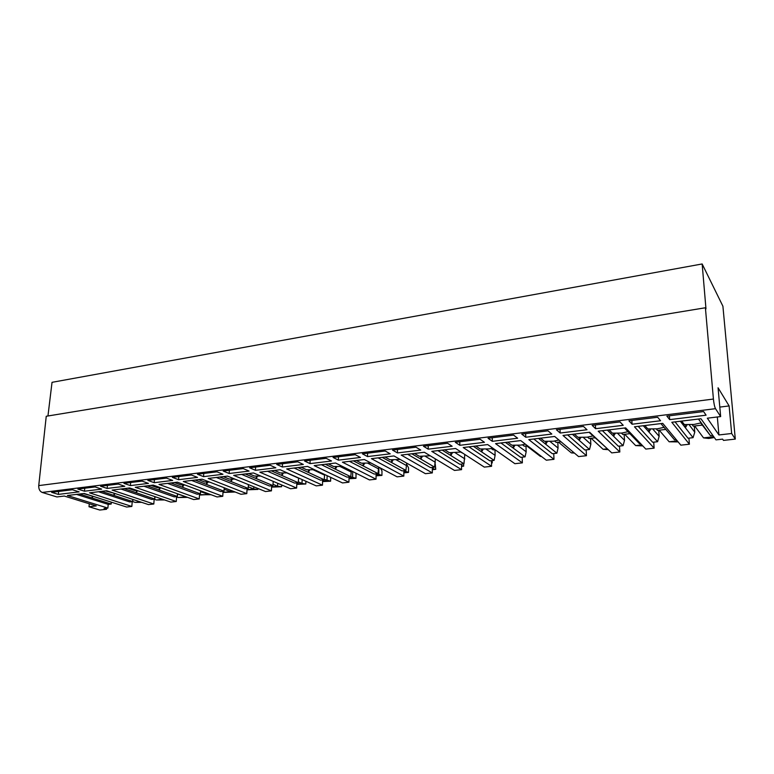 <?xml version="1.0" encoding="UTF-8"?>
<svg xmlns="http://www.w3.org/2000/svg" width="774" height="774" viewBox="0 0 774 774"><rect width="100%" height="100%" fill="white"/><g stroke="black" fill="none" stroke-linecap="round" stroke-linejoin="round"><path stroke-width="1.16" d="M47.949 415.986L52.032 382.327L702.153 263.963L722.906 306.214L735.3 439.09L731.662 433.498L718.92 434.949L707.33 418.192L720.652 416.576L715.505 408.672C714.596 406.892 713.899 403.68 713.415 399.045L38.739 485.598L46.246 416.267L705.395 307.762L705.975 308.865L702.153 263.963M705.395 307.762L713.415 399.045M38.739 485.598C38.623 489.071 39.774 491.355 42.202 492.448L56.918 496.947L64.29 496.047L96.228 505.925L89 506.747L99.778 510.037L106.531 509.282L104.055 508.518L107.876 508.092L108.205 504.387L111.185 504.038L79.577 494.035M107.876 508.092L67.396 495.505L84.143 493.473L126.636 507.038L131.841 506.457L132.228 501.639M735.3 439.09L723.487 440.406L722.606 439.129L715.989 439.874L700.963 418.744L671.813 422.275L689.402 444.218L680.849 445.166L662.738 423.368L634.457 426.803L654.127 448.156L653.711 442.167M131.841 506.457L89.494 492.825L106.638 490.755L148.492 504.6L153.803 504.009L112.114 490.087L129.664 487.959L170.831 502.103L176.269 501.494L135.266 487.281L153.242 485.104L193.684 499.559L199.247 498.93L158.98 484.408L177.391 482.183L217.059 496.947L222.757 496.308L183.274 481.467L202.13 479.183L240.985 494.276L246.809 493.628L208.167 478.448L227.498 476.107L265.472 491.538L271.432 490.871L233.671 475.362L253.495 472.962L290.54 488.742L296.645 488.065L259.832 472.188L280.159 469.731L316.218 485.878L322.468 485.182L286.661 468.938L307.51 466.412L342.514 482.937L348.929 482.221L314.176 465.609L335.577 463.016L369.469 479.928L376.038 479.193L342.418 462.184L364.38 459.524L397.101 476.842L403.834 476.097L371.414 458.672L393.966 455.934L425.429 473.688L432.337 472.914L401.193 455.064L424.365 452.258L454.483 470.437L461.565 469.654L431.776 451.358L455.596 448.475L484.301 467.109L491.567 466.296L463.22 447.546L487.697 444.576L514.894 463.694L522.363 462.862L495.544 443.628L520.718 440.58L546.318 460.191L553.981 459.33L528.787 439.603L554.687 436.459L578.584 456.583L586.46 455.712L562.988 435.462L589.653 432.231L611.731 452.887L619.829 451.987L598.196 431.195L625.653 427.867L645.806 449.084L654.127 448.156M95.086 486.933L101.675 489.11L84.472 491.209L77.816 489.071L95.086 486.933M118.296 484.06L124.778 486.285L107.17 488.433L100.61 486.246L118.296 484.06M142.068 481.109L148.434 483.392L130.4 485.598L123.946 483.353L142.068 481.109M166.42 478.1L172.679 480.422L154.2 482.686L147.853 480.393L166.42 478.1M191.381 475.004L197.515 477.384L178.581 479.706L172.36 477.364L191.381 475.004M216.981 471.83L222.98 474.269L203.572 476.649L197.467 474.249L216.981 471.83M243.23 468.58L249.083 471.076L229.181 473.514L223.222 471.066L243.23 468.58M270.155 465.251L275.854 467.806L255.449 470.302L249.625 467.786L270.155 465.251M297.787 461.826L303.331 464.439L282.384 467.003L276.715 464.439L297.787 461.826M326.154 458.314L331.524 460.994L310.026 463.626L304.53 460.994L326.154 458.314M355.285 454.706L360.471 457.453L338.402 460.153L333.072 457.453L355.285 454.706M385.21 451L390.212 453.816L367.544 456.592L362.396 453.825L385.21 451M415.967 447.188L420.756 450.081L397.468 452.925L392.515 450.091L415.967 447.188M447.585 443.27L452.151 446.24L428.216 449.162L423.475 446.259L447.585 443.27M480.103 439.245L484.437 442.293L459.824 445.302L455.306 442.312L480.103 439.245M513.568 435.094L517.651 438.229L492.322 441.325L488.046 438.258L513.568 435.094M548.002 430.828L551.823 434.05L525.759 437.233L521.744 434.088L548.002 430.828M583.47 426.435L587.002 429.744L560.173 433.024L556.419 429.793L583.47 426.435M620.003 421.917L623.225 425.313L595.593 428.69L592.139 425.361L620.003 421.917M669.684 419.624L666.869 416.112L703.595 411.555L706.091 415.174L669.684 419.624L669.404 415.793M657.658 417.254L660.561 420.746L632.087 424.229L628.933 420.804L657.658 417.254M72.427 489.739L79.103 491.867L58.369 494.402L51.606 492.322L72.427 489.739M58.669 491.442L58.369 494.402M84.753 488.21L84.472 491.209M107.431 485.404L107.17 488.433M130.651 482.531L130.4 485.598M154.432 479.58L154.2 482.686M178.794 476.561L178.581 479.706M203.765 473.475L203.572 476.649M229.356 470.302L229.181 473.514M255.594 467.051L255.449 470.302M282.51 463.713L282.384 467.003M310.132 460.298L310.026 463.626M338.48 456.786L338.402 460.153M367.582 453.177L367.544 456.592M397.478 449.471L397.468 452.925M428.206 445.669L428.216 449.162M459.775 441.761L459.824 445.302M492.245 437.736L492.322 441.325M525.643 433.604L525.759 437.233M560.018 429.347L560.173 433.024M595.399 424.965L595.593 428.69M631.845 420.446L632.087 424.229M106.628 508.228L106.531 509.282M153.803 504.009L154.171 499.143M176.269 501.494L176.607 496.579M199.247 498.93L199.557 493.967M222.757 496.308L223.028 491.287M246.809 493.628L247.051 488.549M271.432 490.871L271.645 485.743M296.645 488.065L296.819 482.87M322.468 485.182L322.613 479.928M348.929 482.221L349.026 476.91M376.038 479.193L376.096 473.823M403.834 476.097L403.854 470.66M432.337 472.914L432.308 467.419M461.565 469.654L461.498 464.09M491.567 466.296L491.442 460.675M522.363 462.862L522.189 457.163M553.981 459.33L553.749 453.564M586.46 455.712L586.17 449.868M619.829 451.987L619.471 446.066M689.402 444.218L688.918 438.142M89 506.747L89.281 503.777M111.35 502.162L111.185 504.038L111.117 502.084M108.205 504.387L76.539 494.402M140.133 501.833L135.208 502.394L141.681 502.345M135.208 502.394L101.607 491.364M93.015 496.308L92.038 497.972L92.222 496.057M83.428 493.56L91.274 495.757M132.925 499.453L132.76 501.581L129.713 501.929L98.501 491.742M132.712 499.375L132.76 501.581M164.533 499.946L156.445 499.985L154.161 499.211M156.445 499.985L162.617 499.278M114.997 493.522L113.894 495.389L114.078 493.212M105.399 490.9L113.952 493.173M154.993 496.666L154.81 499.066L151.694 499.424L120.967 489.013M154.79 496.598L154.81 499.066L124.15 488.626M187.569 497.372L178.146 497.518L176.578 496.966M178.146 497.518L185.915 496.782M185.199 496.521L177.536 493.986M137.482 490.648L136.243 492.748L136.427 490.503M127.874 488.181L134.289 490.377L137.104 490.523M177.546 493.793L177.362 496.492L174.179 496.86L143.964 486.227M177.381 493.735L177.362 496.492L147.224 485.83M211.07 494.712L199.508 494.702M200.321 495.002L210.325 494.441M207.567 493.406L207.519 494.189L200.572 491.606M160.441 487.784L159.115 490.039L159.28 487.765M150.882 485.395L157.19 487.639L160.75 487.784M200.621 490.822L200.437 493.86L197.177 494.238L167.503 483.373M200.505 490.784L200.437 493.86L170.851 482.976M222.989 492.428L230.342 491.596L234.754 492.032L222.97 492.419M230.42 490.174L230.342 491.596L224.15 489.197M183.864 484.988L182.519 487.272L182.674 484.959M174.431 482.541L180.623 484.834L184.918 484.979M224.228 487.765L224.044 491.171L220.706 491.548L191.613 480.451M224.16 487.736L224.044 491.171L195.038 480.044M246.993 489.807L257.906 489.42L253.688 488.945L248.28 486.769M246.993 489.71L253.688 488.945L253.795 486.798M257.955 488.481L257.906 489.42M207.848 482.115L206.484 484.437L206.629 482.086M198.541 479.619L204.617 481.96L209.638 482.096M248.396 484.601L248.202 488.413L244.787 488.8L216.314 477.461M271.587 487.127L281.591 486.74L277.566 486.236L273.019 484.311M271.597 486.914L277.566 486.236L277.692 483.266M281.659 484.959L281.591 486.74M248.202 488.413L219.816 477.036M232.403 479.183L231.029 481.534L231.155 479.145M223.241 476.62L229.181 479.019L234.928 479.125M273.212 481.36L272.932 485.598L269.439 485.995L241.623 474.394M296.771 484.389L305.817 484.002L302.005 483.46L298.329 481.844M296.781 484.05L302.005 483.46L302.131 479.57M305.904 481.254L305.817 484.002M272.932 485.598L245.213 473.959M257.558 476.174L256.155 478.555L256.271 476.136M248.551 473.553L254.356 476.01L260.809 476.078M298.629 478.003L298.261 482.705L294.671 483.111L267.552 471.25M298.619 478.206L286.931 472.972M322.565 481.592L330.595 481.196L324.238 479.338M322.574 481.128L327.005 480.625L327.131 475.671M330.692 477.355L330.595 481.196M298.261 482.705L271.239 470.805M283.332 473.088L281.91 475.507L282.007 473.049M274.48 470.418L280.14 472.924L287.318 472.933M324.654 474.51L324.2 479.745L320.533 480.161L294.149 468.028M324.635 475.178L313.267 469.828M348.997 478.738L355.963 478.332L350.583 476.736M349.006 478.129L352.596 477.722L352.702 471.56M355.469 472.943L356.04 473.843L355.963 478.332M324.2 479.745L297.932 467.573M309.745 469.924L308.313 472.382L308.391 469.886M301.067 467.196L306.581 469.76L314.476 469.702M351.319 470.873L350.777 476.716L347.023 477.142L321.423 464.729M351.299 472.082L340.26 466.596M376.077 475.836L381.93 475.4L376.851 473.736M376.087 475.052L378.805 474.743L378.883 467.196M380.266 467.931L381.969 470.863L381.93 475.4M350.777 476.716L325.303 464.255M336.835 466.683L335.374 469.179L335.432 466.645M328.331 463.887L333.681 466.519L342.321 466.383M378.641 467.07L378.022 473.611L374.161 474.046L349.403 461.333M378.621 468.909L367.931 463.287M403.844 472.866L408.517 472.392L403.854 470.718M403.844 471.898L405.644 471.695L405.644 470.457M406.64 464.274L408.527 467.806L408.517 472.392M378.022 473.611L353.379 460.859M364.612 463.365L363.122 465.9L363.161 463.316M356.311 460.501L361.477 463.191L370.872 462.958M406.65 463.084L405.944 470.418L401.996 470.873L378.118 457.86M406.64 465.658L396.327 459.891M432.318 468.667L435.752 469.315L432.318 469.702M433.13 467.322L433.14 468.58L432.308 468.096M435.172 463.539L435.752 469.315M405.944 470.418L382.201 457.366M393.105 459.959L391.596 462.533L391.615 459.901M385.007 457.018L389.99 459.775L400.158 459.427M435.356 458.885L434.591 467.157L430.538 467.622L407.608 454.29M435.375 462.32L425.458 456.399M461.517 465.445L463.645 466.161L461.527 466.403M463.616 463.849L463.645 466.161M434.591 467.157L411.797 453.777M422.343 456.457L420.814 459.069L420.814 456.399M414.477 453.458L419.256 456.273L430.218 455.789M464.787 454.444L463.974 463.8L459.814 464.274L437.881 450.613M463.239 453.438L460.724 452.122M464.855 458.895L455.364 452.819M491.49 462.62L492.245 462.929L491.5 463.007M492.187 460.588L492.245 462.929M463.974 463.8L442.186 450.091M452.364 452.867L450.807 455.518L450.778 452.8M444.731 449.791L449.307 452.684L461.091 452.035M494.973 449.694L495.108 455.383L494.122 460.366L489.855 460.849L468.986 446.85M494.944 449.675L493.135 449.887L491.209 448.543M495.108 455.383L486.072 449.143M494.122 460.366L473.407 446.308M483.189 449.172L481.612 451.881L481.554 449.104M475.807 446.017L480.161 448.988L488.868 448.91L492.806 448.165M525.981 445.998L526.165 451.774L525.082 456.834L520.699 457.337L500.952 442.98M527.549 445.805L524.259 446.201L522.498 444.857M526.165 451.774L517.613 445.36M541.442 456.457L540.416 456.399L526.697 445.911M540.416 456.399L541.249 456.302M525.082 456.834L505.499 442.428M514.865 445.389L513.259 448.136L513.172 445.311M507.754 442.148L511.866 445.195L520.718 445.118L525.401 444.17M557.822 442.215L558.064 448.069L556.864 453.206L552.365 453.719L533.818 438.993M554.658 436.468L572.46 451.426M561.034 441.838L556.235 442.409L554.6 441.054M558.064 448.069L550.024 441.47M574.434 453.09L571.347 452.887L558.489 442.138M571.347 452.887L573.853 452.606M556.864 453.206L538.491 438.423M547.402 441.49L545.776 444.286L545.66 441.403M540.581 438.171L544.441 441.296L553.449 441.209L558.905 440.038M590.543 438.336L590.843 444.266L589.517 449.481L584.892 450.013L567.623 434.901M589.062 432.298L606.081 447.595M594.974 437.813L589.082 438.51L587.582 437.136M590.843 444.266L583.344 437.474M608.306 449.675L603.091 449.288L591.143 438.268M603.091 449.288L607.367 448.804M589.517 449.481L572.431 434.311M580.868 437.484L579.204 440.329L579.068 437.397M574.347 434.079L577.946 437.291L587.089 437.194L592.952 435.926M624.154 434.349L624.521 440.348L623.08 445.66L618.329 446.201L602.404 430.683M624.473 428.012L639.518 443.783L640.649 443.657M629.872 433.672L622.838 434.504L621.464 433.101M624.521 440.348L617.613 433.363M642.797 445.911L635.677 445.592L624.705 434.282M635.677 445.592L641.83 444.886M623.08 445.66L607.348 430.083M615.282 433.363L613.589 436.255L613.414 433.266M609.09 429.87L612.398 433.169L621.706 433.072L627.995 431.699M658.722 430.247L659.148 436.323L657.581 441.722L652.695 442.283L638.202 426.348M644.848 425.536L647.848 428.922L657.319 428.825L664.063 427.335L674.483 439.796L676.215 439.593M648.757 429.019L648.96 432.076L643.3 425.729M660.928 423.591L664.044 427.345M665.756 429.415L657.552 430.392L656.294 428.931M659.148 436.323L652.869 429.135M666.308 430.025L674.483 439.796M678.14 441.915L669.152 441.79L659.206 430.189M669.152 441.79L677.269 440.87M657.581 441.722L648.96 432.076L650.682 429.125M694.268 426.039L694.771 432.192L693.059 437.678L688.028 438.248L675.073 421.878M681.662 421.075L684.342 424.558L693.978 424.452L701.215 422.846M685.125 424.636L685.377 427.761L680.317 421.24M698.487 419.044L703.237 425.652L700.886 422.962M702.241 425.09L693.262 426.155L692.12 424.636M694.771 432.192L689.15 424.781M700.741 423.01L710.455 435.694L712.815 435.423M703.237 425.652L710.455 435.694M693.059 437.678L685.377 427.761L687.128 424.762M714.334 437.552L708.665 438.461L703.537 437.881L694.684 425.981M703.537 437.881L713.744 436.729M731.662 433.498L729.118 405.934L718.069 387.784L720.652 416.576M718.92 434.949L717.324 416.983M719.801 407.095L729.118 405.934M715.505 408.672L42.202 492.448"/></g></svg>
